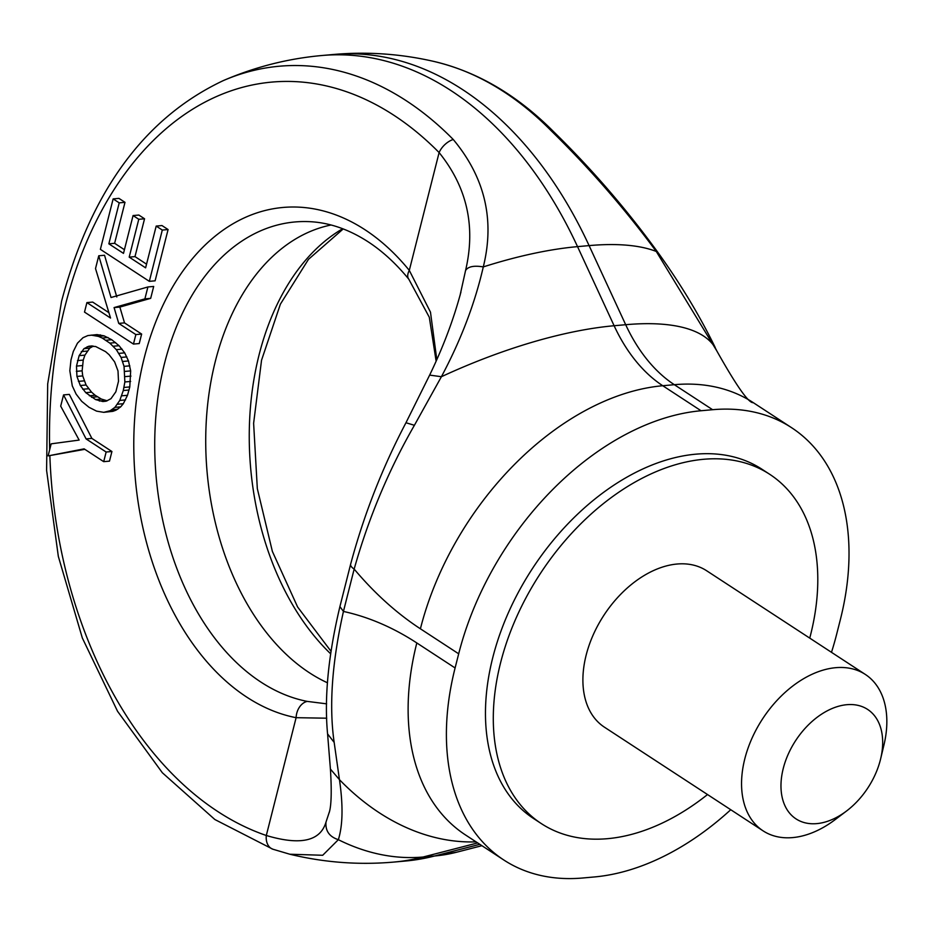 <?xml version="1.0" encoding="UTF-8"?>
<svg xmlns="http://www.w3.org/2000/svg" width="932" height="932" viewBox="0 0 932 932"><rect width="100%" height="100%" fill="white"/><g stroke="black" fill="none" stroke-linecap="round" stroke-linejoin="round"><path stroke-width="1.4" d="M809.745 638.117A208.663 137.715 123.2 0 0 810.514 635.135A208.663 137.715 123.2 0 0 769.692 474.283A208.663 137.715 123.2 0 0 500.577 662.803A208.663 137.715 123.2 0 0 541.41 823.655A208.663 137.715 123.2 0 0 707.528 794.542M769.692 474.283L761.852 469.169A208.663 137.715 123.2 0 0 492.748 657.689A208.663 137.715 123.2 0 0 531.287 816.991A208.663 137.715 123.2 0 0 533.57 818.529L541.41 823.655M146.557 264.164L134.989 256.603L129.199 257.127L138.775 219.288L133.066 215.56L123.49 253.388L108.846 243.823L119.214 202.85L113.145 198.889L100.376 249.357L149.33 281.336L162.296 230.064L156.192 226.08L145.613 267.845L129.199 257.127M134.989 256.603L144.553 218.775L138.775 219.288M149.33 281.336L155.108 280.823L168.086 229.552L161.97 225.556L156.192 226.08M124.422 249.706L114.624 243.299L124.993 202.337L118.935 198.376L113.145 198.889M144.553 218.775L138.845 215.047L133.066 215.56M133.451 344.071L139.241 343.558L141.641 334.064L124.515 322.88L119.855 307.071L150.681 298.345L153.687 286.45L147.908 286.963L111.036 297.506L98.757 255.776L95.518 268.567L110.547 318.045L86.909 302.597L84.509 312.092L133.451 344.071L135.862 334.576L118.737 323.392L114.077 307.583L144.891 298.869L147.908 286.963M108.916 312.686L92.687 302.085L86.909 302.597M116.815 296.993L104.535 255.263L98.757 255.776M103.755 412.34L112.842 411.338L116.022 410.173L120.694 406.841L123.315 403.707L127.498 395.296L129.793 386.92L130.666 370.901L128.476 360.952L124.69 352.867L119.086 345.714L111.77 339.737L104.151 335.87L96.998 334.6L87.864 335.567L83.03 337.687L77.472 343.151L73.302 351.492L70.983 359.938L69.83 370.761L72.3 385.906L76.109 394.096L81.701 401.331L89.018 407.296L96.59 411.14L103.755 412.34L110.244 410.697L114.904 407.366L119.785 400.422L123.292 390.543L124.865 381.957L124.049 366.358L121.067 357.434L116.325 349.651L109.848 343.127L102.194 338.036L98.373 336.382L91.219 335.112M103.697 461.655L109.487 461.142L111.922 451.507L91.872 438.401L69.329 394.399L63.551 394.912L60.697 406.154L79.138 440.079L51.167 443.842L48.114 455.888L84.101 448.851L103.697 461.655L106.143 452.02L86.082 438.914L63.551 394.912M48.114 455.888L84.824 449.329M408.892 279.309A15.576 8.271 -39.2 0 1 408.798 279.192A15.576 8.271 -39.2 0 1 409.299 270.385L430.479 312.138L436.782 359.414M326.619 703.835L307.257 701.4A15.576 11.405 101 0 0 296.108 717.687L326.748 718.199M49.862 455.736A382.854 255.123 -95.1 0 0 266.307 835.491C300.453 845.65 320.352 841.2 325.99 822.129L329.404 811.784M460.012 295.584L465.569 270.49C475.891 226.534 467.072 187.239 439.112 152.568L409.299 270.385A256.999 171.255 -95.1 0 0 365.006 229.761A256.999 171.255 -95.1 0 0 144.25 357.83A256.999 171.255 -95.1 0 0 246.747 697.113A256.999 171.255 -95.1 0 0 296.108 717.687L266.307 835.491A15.576 11.137 108.9 0 0 272.831 849.203L214.873 819.531L162.354 772.756L117.537 711.267L82.342 638.012L58.332 556.416L46.6 470.38L47.683 383.949L61.57 301.257C90.812 191.107 144.798 117.525 223.517 80.501A397.999 265.212 -95.1 0 1 223.54 80.501A397.999 265.212 -95.1 0 1 453.243 139.485A15.576 9.029 -44.6 0 0 439.112 152.568A382.854 255.123 -95.1 0 0 65.1 306.104A382.854 255.123 -95.1 0 0 49.676 449.737M168.086 229.552L162.296 230.064M124.993 202.337L119.214 202.85M114.624 243.299L108.846 243.823M141.641 334.064L135.862 334.576M124.515 322.88L118.737 323.392M150.681 298.345L144.891 298.869M119.855 307.071L114.077 307.583M112.842 411.338L107.064 411.851M116.022 410.173L110.244 410.697M100.458 334.903L94.668 335.415M104.151 335.87L98.373 336.382M107.972 337.512L102.194 338.036M111.77 339.737L105.992 340.25M115.638 342.603L109.848 343.127M119.086 345.714L113.308 346.226M122.104 349.127L116.325 349.651M124.69 352.867L118.912 353.379M126.845 356.909L121.067 357.434M128.476 360.952L122.698 361.476M129.828 365.845L124.049 366.358M130.666 370.901L124.888 371.414M130.946 376.097L125.156 376.61M130.655 381.444L124.865 381.957M129.793 386.92L124.014 387.444M129.07 390.019L123.292 390.543M127.498 395.296L121.719 395.809M125.564 399.91L119.785 400.422M123.315 403.707L117.525 404.22M120.694 406.841L114.904 407.366M117.793 409.206L112.015 409.731M111.922 451.507L106.143 452.02M91.872 438.401L86.082 438.914M327.47 682.795A235.912 157.205 84.9 0 1 309.424 672.776A235.912 157.205 84.9 0 1 206.1 424.631A235.912 157.205 84.9 0 1 330.534 225.101A235.912 157.205 84.9 0 1 331.058 224.996M325.99 822.129C325.28 830.913 329.404 836.773 338.351 839.685C342.836 825.344 343.209 805.33 339.446 779.653L334.169 742.408C328.914 706.176 332.002 662.512 343.442 611.439A404.872 269.802 84.9 0 1 416.814 642.952A249.159 164.44 123.2 0 0 465.569 835.002L503.851 860.026A249.159 164.44 123.2 0 0 582.815 877.991L594.383 876.954A249.159 164.44 -56.8 0 0 730.746 809.722M289.84 854.225L322.705 855.273L338.351 839.685A249.159 184.664 -104.5 0 0 423.081 857.021A404.872 269.802 84.9 0 1 393.933 862.065C358.983 865.152 324.289 862.554 289.852 854.236L272.831 849.203M330.406 769.051L339.446 779.653A249.159 184.664 75.5 0 0 476.066 841.864M327.586 733.915L334.169 742.408M465.569 270.49C468.085 266.54 473.992 265.352 483.289 266.913C494.939 219.964 484.931 177.488 453.243 139.485M420.402 628.797L458.684 653.81A249.159 164.44 -56.8 0 1 701.039 410.744L662.757 385.732A249.159 164.44 -56.8 0 0 420.402 628.797A404.872 269.802 84.9 0 1 354.16 569.079A15.576 5.406 -165.8 0 1 350.63 564.221C363.83 514.977 382.271 467.817 405.968 422.744L414.402 425.295L441.407 376.714C460.944 340.04 474.901 303.436 483.289 266.913A249.159 87.992 155.2 0 1 577.537 246.63L614.118 325.734A249.159 87.992 155.2 0 0 441.407 376.714L429.652 375.107C443.201 347.019 453.628 319.327 460.932 292.054M79.138 355.651L76.494 366.09L76.937 376.423L80.292 385.51L85.779 392.675L95.565 399.572L102.846 401.529L106.108 401.191L110.99 398.675L115.848 391.801L118.504 381.281L118.003 370.924L114.636 361.907L109.149 354.743L105.572 351.644L95.635 346.506L88.82 346.226L83.962 348.673L79.138 355.651L84.917 355.127L83.251 360.09L77.472 360.602M329.241 812.483C330.476 808.522 332.258 798.491 330.417 769.133L327.598 734.136C324.15 697.94 328.25 655.417 339.912 606.592L343.442 611.439L354.16 569.079C368.548 518.076 388.632 470.136 414.402 425.295M93.34 346.11L89.74 348.16L84.917 355.127M87.06 351.084L81.282 351.597M89.74 348.16L83.962 348.673M92.932 346.238L87.154 346.762M92.245 345.923L88.82 346.226M83.251 360.09L82.121 370.831L82.715 375.911L86.07 384.998L91.557 392.151L95.134 395.25L101.355 399.059L107.192 400.795M105.106 400.492L99.328 401.016M101.355 399.059L95.565 399.572M97.336 396.776L91.557 397.3M95.134 395.25L89.356 395.774M91.557 392.151L85.779 392.675M88.54 388.737L82.762 389.25M86.07 384.998L80.292 385.51M84.171 380.862L78.393 381.374M82.715 375.911L76.937 376.423M82.121 370.831L76.342 371.355M82.272 365.577L76.494 366.09M458.684 653.81L455.096 667.964A249.159 164.44 123.2 0 0 503.851 860.026M716.673 350.665C736.548 386.058 748.757 403.393 753.289 402.659A249.159 164.44 123.2 0 0 674.325 384.695L662.757 385.732A155.726 103.767 84.9 0 1 614.118 325.734L625.687 324.709A249.159 87.992 -24.8 0 1 716.673 350.665L656.279 251.465C624.475 208.395 589.432 168.156 551.162 130.736L554.272 132.344C517.947 95.635 478.104 72.067 434.743 61.64A397.999 265.212 84.9 0 1 551.162 130.736M223.54 80.49C255.158 66.894 287.953 58.576 321.913 55.512A404.872 269.802 84.9 0 1 577.537 246.63L589.094 245.605L625.687 324.709A155.726 103.767 84.9 0 0 674.325 384.695L712.607 409.707A249.159 164.44 -56.8 0 1 791.571 427.683A249.159 164.44 -56.8 0 1 840.326 619.733L836.738 633.888A249.159 164.44 -56.8 0 1 831.484 652.318M712.607 409.707L701.039 410.744M554.272 132.332C591.529 168.832 625.582 208.174 656.419 250.37L656.279 251.465A249.159 87.992 -24.8 0 0 589.094 245.605A404.872 269.802 84.9 0 0 333.47 54.487L321.913 55.512M880.658 758.741L883.967 744.913A93.433 61.663 123.2 0 0 885.4 706.468A93.433 61.663 123.2 0 0 865.304 674.418A93.433 61.663 123.2 0 0 779.688 697.59A93.433 61.663 123.2 0 0 743.002 798.806A93.433 61.663 123.2 0 0 763.087 830.855A93.433 61.663 123.2 0 0 835.142 819.636L846.489 811.05A65.403 43.163 123.2 0 0 880.658 758.741A65.403 43.163 123.2 0 0 881.672 731.841A65.403 43.163 123.2 0 0 821.744 714.052A65.403 43.163 123.2 0 0 781.983 796.476A65.403 43.163 123.2 0 0 846.489 811.05M865.304 674.418L706.654 570.757A93.433 61.663 123.2 0 0 621.038 593.929A93.433 61.663 123.2 0 0 584.341 695.132A93.433 61.663 123.2 0 0 604.437 727.181L763.087 830.855M436.094 360.964L429.303 317.253L408.798 279.181C396.123 263.698 382.539 251.221 368.058 241.761C348.079 228.864 327.913 222.131 307.56 221.583A241.481 160.921 -95.1 0 0 156.483 409.521A241.481 160.921 -95.1 0 0 260.878 682.061A241.481 160.921 -95.1 0 0 307.257 701.4M330.557 653.705A241.481 160.921 84.9 0 1 249.392 426.157A241.481 160.921 84.9 0 1 342.685 228.724M479.829 844.322L434.65 855.984L423.081 857.021L477.697 842.924M434.65 855.984A404.872 269.802 84.9 0 1 405.49 861.028L456.831 852.163A249.159 184.664 75.5 0 1 456.808 852.174A249.159 184.664 75.5 0 1 434.65 855.984M416.814 642.952L455.096 667.964M405.968 422.744L429.64 375.107M350.63 564.221L339.912 606.592M393.933 862.065L405.49 861.028M343.221 228.934L308.48 259.329L280.392 304.158L261.543 360.23L253.62 423.291L257.325 488.636L272.377 551.429L297.611 606.988L330.93 651.177M434.72 61.629C401.191 53.858 367.441 51.47 333.47 54.487M481.926 845.697L456.808 852.174M656.419 250.37C679.673 282.431 699.28 314.806 715.217 347.52M753.289 402.659L791.571 427.683"/></g></svg>
